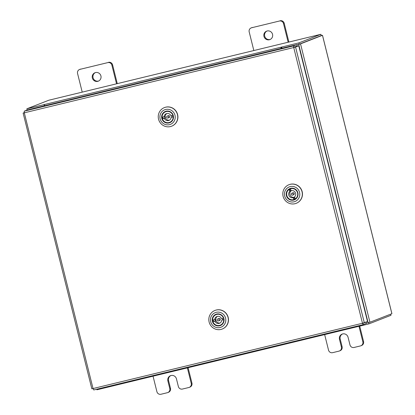 <?xml version="1.0" encoding="UTF-8"?>
<svg xmlns="http://www.w3.org/2000/svg" width="415" height="415" viewBox="0 0 415 415"><rect width="100%" height="100%" fill="white"/><g stroke="black" fill="none" stroke-linecap="round" stroke-linejoin="round"><path stroke-width="0.62" d="M263.961 36.411A4.529 4.415 -111.3 0 0 269.895 39.586A4.529 4.415 -111.3 0 0 272.541 34.331A4.529 4.415 -111.3 0 0 266.601 31.156A4.529 4.415 -111.3 0 0 263.961 36.411M266.964 31.032A4.529 4.415 -111.3 0 0 270.243 39.435M288.155 42.226L283.507 23.572A3.439 3.351 -111.3 0 0 279.414 21.025L251.609 27.764A3.439 3.351 -111.3 0 0 249.182 31.888L253.835 50.547M279.414 21.025L251.609 27.764M288.892 42.05L284.213 23.297L283.507 23.572M251.194 27.893L251.9 27.618A3.439 3.351 68.7 0 1 252.32 27.489M280.12 20.75A3.439 3.351 68.7 0 1 284.213 23.297M324.66 334.609L328.524 350.12A3.439 3.351 -111.3 0 0 332.617 352.667L338.967 351.126A3.439 3.351 -111.3 0 0 341.395 346.997L339.491 339.361A4.529 4.415 68.7 0 1 342.136 334.101A4.529 4.415 68.7 0 1 348.071 337.281L349.98 344.922A3.439 3.351 -111.3 0 0 354.073 347.469L360.422 345.928A3.439 3.351 -111.3 0 0 362.85 341.799L358.985 326.294M362.85 341.799L363.556 341.524L359.717 326.117M363.556 341.524A3.439 3.351 68.7 0 1 361.548 345.519L360.837 345.799M341.395 346.997L342.105 346.722L340.201 339.081A4.529 4.415 68.7 0 1 342.5 333.982M342.105 346.722A3.439 3.351 68.7 0 1 340.093 350.717L339.387 350.997M92.343 77.994A4.529 4.415 -111.3 0 0 98.277 81.174A4.529 4.415 -111.3 0 0 100.923 75.919A4.529 4.415 -111.3 0 0 94.983 72.739A4.529 4.415 -111.3 0 0 92.343 77.994M95.346 72.615A4.529 4.415 -111.3 0 0 98.625 81.018M116.537 83.814L111.889 65.16A3.439 3.351 -111.3 0 0 107.796 62.613L79.991 69.347A3.439 3.351 -111.3 0 0 77.564 73.476L82.217 92.13M107.796 62.613L79.991 69.347M117.274 83.638L112.595 64.88L111.889 65.16M79.576 69.481L80.282 69.201A3.439 3.351 68.7 0 1 80.702 69.072M108.502 62.333A3.439 3.351 68.7 0 1 112.595 64.88M153.042 376.192L156.906 391.703A3.439 3.351 -111.3 0 0 160.999 394.25L167.349 392.709A3.439 3.351 -111.3 0 0 169.776 388.585L167.873 380.944A4.529 4.415 68.7 0 1 170.518 375.689A4.529 4.415 68.7 0 1 176.453 378.864L178.362 386.505A3.439 3.351 -111.3 0 0 182.455 389.052L188.804 387.511A3.439 3.351 -111.3 0 0 191.232 383.387L187.362 367.877M191.232 383.387L191.938 383.112L188.099 367.695M191.938 383.112A3.439 3.351 68.7 0 1 189.93 387.107L189.219 387.382M169.776 388.585L170.487 388.31L168.583 380.669A4.529 4.415 68.7 0 1 170.881 375.565M170.487 388.31A3.439 3.351 68.7 0 1 168.474 392.305L167.769 392.58M293.732 47.538L24.298 112.823L24.262 111.147L27.463 109.902L296.86 44.623L293.659 45.873L293.732 47.538L362.477 323.259L363.172 324.675L362.845 323.363L366.046 322.113L366.372 323.425L363.172 324.675L93.764 389.955L93.043 388.544L91.86 388.762M24.262 111.147L293.659 45.873L294.012 47.424L294.287 47.372M294.302 47.367L298.774 45.816L367.508 321.495L362.477 323.259L93.043 388.544L24.298 112.823L23.126 113.077L91.824 388.782M298.774 45.816L295.568 47.061L364.308 322.745M293.986 47.185L297.187 45.935L296.86 44.623M24.257 112.641L23.126 113.077L24.511 112.735M366.046 322.113L365.724 322.19M366.31 323.171L369.936 322.242L391.91 313.667L322.502 35.296L321.226 35.566M322.502 35.296L300.533 43.871L296.901 44.799M298.976 44.255L296.891 44.758L299.199 44.203L298.873 42.89L320.909 34.295L48.882 100.207L26.851 108.803L44.021 104.642L44.317 105.815M321.184 35.623L299.251 44.182M26.27 110.364L27.131 109.944M351.619 327.471L351.759 328.047L368.935 323.887L368.619 322.611M113.943 385.063L114.084 385.639L96.908 389.799L96.768 389.229M350.753 327.684A1.587 0.353 76.4 0 0 351.157 328.187L351.749 328.011M114.084 385.639L114.69 385.452M390.686 314.15L390.966 315.291L368.935 323.887M351.147 328.187L114.773 385.462A1.587 0.353 -103.6 0 1 114.763 385.468A1.587 0.353 -103.6 0 1 114.364 384.964M351.157 328.187A1.587 0.353 76.4 0 0 351.168 328.182L114.763 385.468M27.151 110.022L26.851 108.803M281.993 48.223L281.702 47.051L298.873 42.89M299.199 44.203L321.236 35.602L320.909 34.295M44.68 105.732A1.587 0.353 -103.6 0 1 44.711 104.466L44.021 104.642M281.702 47.051L281.105 47.185A1.587 0.353 76.4 0 0 281.074 48.446M213.134 316.588A6.059 5.909 68.7 0 1 221.32 314.881A6.059 5.909 68.7 0 1 223.135 323.249A6.059 5.909 68.7 0 1 214.954 324.955A6.059 5.909 68.7 0 1 213.134 316.588M222.917 323.026A5.701 5.561 -111.3 0 0 216.137 314.575A5.701 5.561 -111.3 0 0 213.917 323.441A5.701 5.561 -111.3 0 0 222.917 323.026M211.666 315.608A7.844 7.646 -111.3 0 0 214.016 326.439A7.844 7.646 -111.3 0 0 224.608 324.229A7.844 7.646 -111.3 0 0 222.253 313.398A7.844 7.646 -111.3 0 0 211.666 315.608M226.818 325.23A9.981 9.727 68.7 0 1 211.064 325.962A9.981 9.727 68.7 0 1 214.954 310.446A9.981 9.727 68.7 0 1 226.818 325.23M215.027 310.42A9.981 9.727 68.7 0 1 215.1 310.389A9.981 9.727 68.7 0 1 226.964 325.173A9.981 9.727 68.7 0 1 222.284 329.012M219.187 319.732A1.032 1.006 -111.3 0 0 217.818 318.933A1.032 1.006 -111.3 0 0 217.201 320.058A1.032 1.006 -111.3 0 0 218.57 320.857A1.032 1.006 -111.3 0 0 219.187 319.732M218.57 320.857L219.701 320.416A1.032 1.006 -111.3 0 0 220.318 319.291A1.032 1.006 -111.3 0 0 218.949 318.492L217.818 318.933M221.735 320.1L223.737 319.768A5.67 5.525 68.7 0 1 212.931 321.568L214.929 321.231A3.621 3.533 -111.3 0 0 221.735 320.1L222.419 319.835A3.621 3.533 -111.3 0 0 222.201 318.435M214.929 321.231L215.613 320.966A3.621 3.533 -111.3 0 1 215.338 319.425L212.656 320.022A5.67 5.525 68.7 0 1 223.462 318.222L221.46 318.559A3.621 3.533 -111.3 0 0 214.654 319.69M217.465 316.349A3.621 3.533 -111.3 0 0 220.059 323M213.346 319.908A5.67 5.525 -111.3 0 0 213.611 321.298L215.613 320.966M222.419 319.835L223.778 319.607M213.611 321.298L212.931 321.568M290.573 200.004A6.059 5.909 68.7 0 1 286.402 192.519A6.059 5.909 68.7 0 1 293.675 188.4A6.059 5.909 68.7 0 1 297.84 195.885A6.059 5.909 68.7 0 1 290.573 200.004M293.659 188.716A5.701 5.561 -111.3 0 0 286.625 194.407A5.701 5.561 -111.3 0 0 294.271 199.485A5.701 5.561 -111.3 0 0 293.659 188.716M290.116 201.711A7.844 7.646 -111.3 0 0 299.526 196.378A7.844 7.646 -111.3 0 0 294.131 186.698A7.844 7.646 -111.3 0 0 284.721 192.026A7.844 7.646 -111.3 0 0 290.116 201.711M295.122 184.473A9.981 9.727 68.7 0 1 296.196 203.329A9.981 9.727 68.7 0 1 282.823 194.433A9.981 9.727 68.7 0 1 295.122 184.473M289.011 184.701A9.981 9.727 68.7 0 1 289.089 184.675A9.981 9.727 68.7 0 1 302.462 193.566A9.981 9.727 68.7 0 1 296.341 203.267A9.981 9.727 68.7 0 1 296.269 203.298M291.714 193.26A1.032 1.006 -111.3 0 0 291.263 194.594A1.032 1.006 -111.3 0 0 292.648 195.102A1.032 1.006 -111.3 0 0 293.099 193.769A1.032 1.006 -111.3 0 0 291.714 193.26M292.554 195.143L293.685 194.702A1.032 1.006 -111.3 0 0 294.23 193.328A1.032 1.006 -111.3 0 0 292.938 192.778L291.807 193.219M291.263 190.677L290.324 188.825A5.67 5.525 68.7 0 1 295.402 198.837L294.463 196.98A3.621 3.533 -111.3 0 0 291.263 190.677A3.621 3.533 -111.3 0 0 291.226 190.687A3.621 3.533 -111.3 0 0 290.583 191.113L289.903 191.377A3.621 3.533 -111.3 0 0 293.099 197.68L294.043 199.532A5.67 5.525 68.7 0 1 288.959 189.525L289.903 191.377M294.842 199.226A5.67 5.525 -111.3 0 1 294.723 199.267L293.784 197.416A3.621 3.533 -111.3 0 0 294.5 197.141A3.621 3.533 -111.3 0 0 294.536 197.125M290.329 188.846A5.67 5.525 -111.3 0 0 289.644 189.261L288.959 189.525M294.723 199.267L294.043 199.532M291.449 190.635A3.621 3.533 -111.3 0 0 294.401 197.192M290.749 188.659L290.324 188.825M293.784 197.416L293.099 197.68M289.644 189.261L290.583 191.113M162.561 113.741A6.059 5.909 68.7 0 1 170.747 112.034A6.059 5.909 68.7 0 1 172.562 120.407A6.059 5.909 68.7 0 1 164.376 122.114A6.059 5.909 68.7 0 1 162.561 113.741M172.339 120.179A5.701 5.561 -111.3 0 0 165.564 111.734A5.701 5.561 -111.3 0 0 163.344 120.599A5.701 5.561 -111.3 0 0 172.339 120.179M161.093 112.766A7.844 7.646 -111.3 0 0 163.443 123.592A7.844 7.646 -111.3 0 0 174.03 121.382A7.844 7.646 -111.3 0 0 171.68 110.556A7.844 7.646 -111.3 0 0 161.093 112.766M176.24 122.389A9.981 9.727 68.7 0 1 160.491 123.115A9.981 9.727 68.7 0 1 164.376 107.604A9.981 9.727 68.7 0 1 176.24 122.389M164.454 107.573A9.981 9.727 68.7 0 1 164.527 107.547A9.981 9.727 68.7 0 1 176.391 122.332A9.981 9.727 68.7 0 1 171.706 126.17M168.615 116.885A1.032 1.006 -111.3 0 0 167.245 116.091A1.032 1.006 -111.3 0 0 166.628 117.217A1.032 1.006 -111.3 0 0 167.997 118.01A1.032 1.006 -111.3 0 0 168.615 116.885M167.997 118.01L169.128 117.57A1.032 1.006 -111.3 0 0 169.745 116.444A1.032 1.006 -111.3 0 0 168.376 115.65L167.245 116.091M171.162 117.253L173.159 116.921A5.67 5.525 68.7 0 1 162.353 118.721L164.356 118.389A3.621 3.533 -111.3 0 0 171.162 117.253L171.841 116.989A3.621 3.533 -111.3 0 0 171.623 115.588M164.356 118.389L165.035 118.125A3.621 3.533 -111.3 0 1 164.765 116.579L162.083 117.18A5.67 5.525 68.7 0 1 172.889 115.38L170.887 115.712A3.621 3.533 -111.3 0 0 164.081 116.848M166.887 113.508A3.621 3.533 -111.3 0 0 169.481 120.153M162.773 117.066A5.67 5.525 -111.3 0 0 163.038 118.457L165.035 118.125M171.841 116.989L173.2 116.765M163.038 118.457L162.353 118.721M339.491 339.361L340.201 339.081M167.873 380.944L168.583 380.669M93.774 389.95L363.151 324.675M298.696 44.364L368.105 322.735M300.533 43.871L369.936 322.242M322.471 35.311L391.874 313.683M351.173 327.58L351.308 328.13M114.135 385.016L114.275 385.566M44.711 104.466L281.105 47.185M44.514 105.768L44.213 104.57M281.546 48.332L281.251 47.134M294.183 47.393L294.484 47.326M216.137 314.617L216.729 314.383M220.256 325.173L220.847 324.945M165.559 111.77L166.156 111.542M169.683 122.332L170.275 122.098"/></g></svg>
